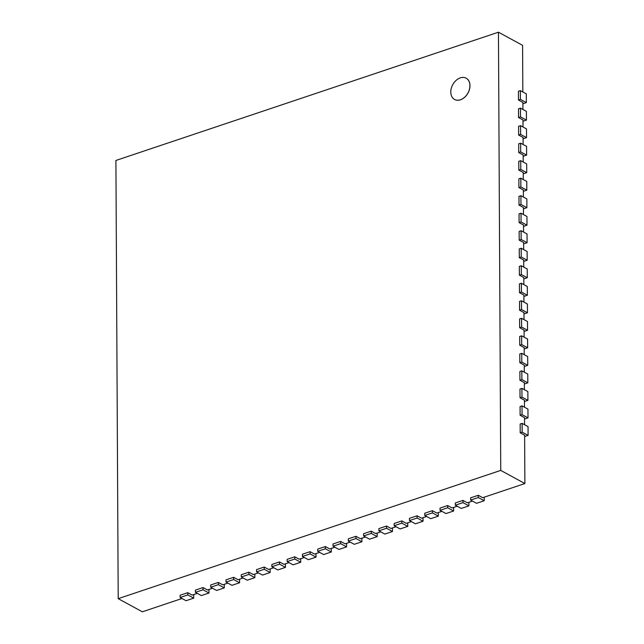 <?xml version="1.0" encoding="UTF-8"?>
<svg xmlns="http://www.w3.org/2000/svg" width="644" height="644" viewBox="0 0 644 644"><rect width="100%" height="100%" fill="white"/><g stroke="black" fill="none" stroke-linecap="round" stroke-linejoin="round"><path stroke-width="0.97" d="M460.299 77.868A12.107 8.67 -61.4 0 0 451.283 88.333A12.107 8.67 -61.4 0 0 454.567 99.458A12.107 8.67 -61.4 0 0 467.971 92.969A12.107 8.67 -61.4 0 0 466.143 78.19A12.107 8.67 -61.4 0 0 460.299 77.868M466.176 78.206A12.107 8.67 118.6 0 1 466.208 78.222A12.107 8.67 118.6 0 1 468.027 93.002A12.107 8.67 118.6 0 1 454.624 99.49A12.107 8.67 118.6 0 1 454.6 99.474L454.624 99.49M118.206 598.662L500.742 470.402L498.448 32.2L115.912 160.461L118.206 598.662L142.34 611.8L182.011 598.501M500.742 470.402L524.884 483.539L482.686 497.691L478.259 495.276L470.611 497.844L470.627 500.074L478.275 497.514L478.259 495.276M472.503 501.096L467.391 502.811L462.972 500.404L455.324 502.972L455.34 505.202L462.98 502.642L462.972 500.404M457.216 506.224L452.104 507.939L447.677 505.532L440.037 508.092L440.045 510.33L447.693 507.762L447.677 505.532M441.929 511.352L436.817 513.067L432.39 510.66L424.742 513.22L424.758 515.458L432.406 512.89L432.39 510.66M426.642 516.48L421.522 518.195L417.103 515.788L409.455 518.348L409.471 520.577L417.111 518.018L417.103 515.788M411.347 521.608L406.235 523.322L401.816 520.907L394.168 523.475L394.176 525.705L401.824 523.145L401.816 520.907M396.06 526.728L390.948 528.442L386.521 526.035L378.881 528.603L378.889 530.833L386.537 528.273L386.521 526.035M380.773 531.855L375.653 533.57L371.234 531.163L363.586 533.731L363.602 535.961L371.242 533.401L371.234 531.163M365.478 536.983L360.366 538.698L355.947 536.291L348.299 538.851L348.307 541.089L355.955 538.521L355.947 536.291M350.191 542.111L345.079 543.826L340.652 541.419L333.012 543.979L333.02 546.217L340.668 543.649L340.652 541.419M334.904 547.239L329.792 548.954L325.365 546.547L317.717 549.107L317.733 551.336L325.373 548.777L325.365 546.547M319.609 552.367L314.497 554.082L310.078 551.667L302.43 554.234L302.439 556.464L310.086 553.904L310.078 551.667M304.322 557.487L299.21 559.201L294.783 556.794L287.144 559.362L287.152 561.592L294.799 559.032L294.783 556.794M289.035 562.615L283.923 564.329L279.496 561.922L271.849 564.482L271.865 566.72L279.512 564.152L279.496 561.922M273.74 567.742L268.629 569.457L264.209 567.05L256.562 569.61L256.578 571.848L264.217 569.28L264.209 567.05M258.453 572.87L253.342 574.585L248.914 572.178L241.275 574.738L241.283 576.968L248.93 574.408L248.914 572.178M243.166 577.998L238.055 579.713L233.627 577.298L225.98 579.866L225.996 582.096L233.643 579.536L233.627 577.298M227.879 583.118L222.76 584.832L218.34 582.426L210.693 584.994L210.709 587.223L218.348 584.663L218.34 582.426M212.584 588.246L207.473 589.96L203.053 587.553L195.406 590.113L195.414 592.351L203.061 589.783L203.053 587.553M197.297 593.374L192.186 595.088L187.758 592.681L180.119 595.241L180.127 597.479L187.774 594.911L187.758 592.681M498.448 32.2L522.59 45.338L522.831 91.955M518.46 100.029L520.408 99.377L526.349 102.605L526.301 93.847L520.368 90.619L518.42 91.271L518.46 100.029L522.888 102.436L522.92 109.472M518.557 117.538L520.505 116.886L526.438 120.122L526.398 111.364L520.457 108.128L518.509 108.788L518.557 117.538L522.976 119.945L523.017 126.989M518.645 135.055L520.594 134.403L526.534 137.631L526.486 128.881L520.553 125.644L518.597 126.296L518.645 135.055L523.073 137.462L523.105 144.498M518.734 152.572L520.69 151.912L526.623 155.148L526.583 146.389L520.642 143.161L518.694 143.813L518.734 152.572L523.161 154.979L523.202 162.014M518.831 170.08L520.779 169.428L526.72 172.664L526.671 163.906L520.73 160.67L518.782 161.322L518.831 170.08L523.25 172.487L523.29 179.531M518.919 187.597L520.867 186.945L526.808 190.173L526.76 181.415L520.827 178.187L518.879 178.839L518.919 187.597L523.347 190.004L523.379 197.04M519.016 205.114L520.964 204.454L526.897 207.69L526.856 198.932L520.916 195.704L518.967 196.356L519.016 205.114L523.435 207.521L523.475 214.557M519.104 222.623L521.052 221.971L526.993 225.207L526.945 216.448L521.004 213.212L519.056 213.864L519.104 222.623L523.532 225.03L523.564 232.073M519.193 240.14L521.149 239.488L527.082 242.716L527.034 233.957L521.101 230.729L519.153 231.381L519.193 240.14L523.62 242.547L523.653 249.582M519.289 257.656L521.238 256.996L527.178 260.232L527.13 251.474L521.189 248.246L519.241 248.898L519.289 257.656L523.709 260.063L523.749 267.099M519.378 275.165L521.326 274.513L527.267 277.749L527.219 268.991L521.286 265.755L519.33 266.407L519.378 275.165L523.805 277.572L523.838 284.616M519.475 292.682L521.423 292.03L527.356 295.258L527.315 286.5L521.374 283.271L519.426 283.923L519.475 292.682L523.894 295.089L523.934 302.125M519.563 310.191L521.511 309.539L527.452 312.775L527.404 304.016L521.463 300.78L519.515 301.44L519.563 310.191L523.983 312.606L524.023 319.641M519.652 327.707L521.608 327.055L527.541 330.283L527.492 321.533L521.559 318.297L519.611 318.949L519.652 327.707L524.079 330.114L524.111 337.15M519.748 345.224L521.696 344.572L527.637 347.8L527.589 339.042L521.648 335.814L519.7 336.466L519.748 345.224L524.168 347.631L524.208 354.667M519.837 362.733L521.785 362.081L527.726 365.317L527.678 356.559L521.745 353.323L519.789 353.983L519.837 362.733L524.264 365.148L524.297 372.184M519.933 380.25L521.881 379.598L527.814 382.826L527.774 374.075L521.833 370.839L519.885 371.491L519.933 380.25L524.353 382.657L524.393 389.692M520.022 397.767L521.97 397.115L527.911 400.343L527.863 391.584L521.922 388.356L519.974 389.008L520.022 397.767L524.441 400.174L524.482 407.209M520.111 415.275L522.059 414.623L528 417.859L527.951 409.101L522.018 405.865L520.07 406.525L520.111 415.275L524.538 417.69L524.57 424.726M520.207 432.792L522.155 432.14L528.088 435.368L528.048 426.618L522.107 423.382L520.159 424.034L520.207 432.792L524.627 435.199L524.884 483.539M484.191 497.184L484.208 500.742L478.275 497.514M470.627 500.074L476.56 503.31L484.208 500.742M522.155 432.14L522.107 423.382M528.088 435.368L524.635 436.527M522.059 414.623L522.018 405.865M528 417.859L524.546 419.019M521.97 397.115L521.922 388.356M527.911 400.343L524.449 401.502M521.881 379.598L521.833 370.839M527.814 382.826L524.361 383.985M521.785 362.081L521.745 353.323M527.726 365.317L524.272 366.476M521.696 344.572L521.648 335.814M527.637 347.8L524.176 348.959M521.608 327.055L521.559 318.297M527.541 330.283L524.087 331.443M521.511 309.539L521.463 300.78M527.452 312.775L523.991 313.934M521.423 292.03L521.374 283.271M527.356 295.258L523.902 296.417M521.326 274.513L521.286 265.755M527.267 277.749L523.814 278.9M521.238 256.996L521.189 248.246M527.178 260.232L523.717 261.392M521.149 239.488L521.101 230.729M527.082 242.716L523.628 243.875M521.052 221.971L521.004 213.212M526.993 225.207L523.532 226.366M520.964 204.454L520.916 195.704M526.897 207.69L523.443 208.849M520.867 186.945L520.827 178.187M526.808 190.173L523.355 191.332M520.779 169.428L520.73 160.67M526.72 172.664L523.258 173.824M520.69 151.912L520.642 143.161M526.623 155.148L523.169 156.307M520.594 134.403L520.553 125.644M526.534 137.631L523.073 138.79M520.505 116.886L520.457 108.128M526.438 120.122L522.984 121.281M520.408 99.377L520.368 90.619M526.349 102.605L522.896 103.765M468.904 502.312L468.921 505.87L462.98 502.642M455.34 505.202L461.273 508.438L468.921 505.87M453.609 507.432L453.634 510.998L447.693 507.762M440.045 510.33L445.986 513.558L453.634 510.998M438.323 512.56L438.339 516.126L432.406 512.89M424.758 515.458L430.699 518.686L438.339 516.126M423.036 517.687L423.052 521.254L417.111 518.018M409.471 520.577L415.404 523.814L423.052 521.254M407.741 522.815L407.765 526.373L401.824 523.145M394.176 525.705L400.117 528.941L407.765 526.373M392.454 527.943L392.47 531.501L386.537 528.273M378.889 530.833L384.83 534.069L392.47 531.501M377.167 533.063L377.183 536.629L371.242 533.401M363.602 535.961L369.535 539.189L377.183 536.629M361.872 538.191L361.896 541.757L355.955 538.521M348.307 541.089L354.248 544.317L361.896 541.757M346.585 543.319L346.601 546.885L340.668 543.649M333.02 546.217L338.961 549.445L346.601 546.885M331.298 548.447L331.314 552.005L325.373 548.777M317.733 551.336L323.666 554.573L331.314 552.005M316.003 553.574L316.027 557.132L310.086 553.904M302.439 556.464L308.379 559.7L316.027 557.132M300.716 558.702L300.732 562.26L294.799 559.032M287.152 561.592L293.092 564.828L300.732 562.26M285.429 563.822L285.445 567.388L279.512 564.152M271.865 566.72L277.797 569.948L285.445 567.388M270.142 568.95L270.158 572.516L264.217 569.28M256.578 571.848L262.511 575.076L270.158 572.516M254.847 574.078L254.871 577.644L248.93 574.408M241.283 576.968L247.224 580.204L254.871 577.644M239.56 579.206L239.576 582.764L233.643 579.536M225.996 582.096L231.937 585.332L239.576 582.764M224.273 584.333L224.289 587.891L218.348 584.663M210.709 587.223L216.642 590.459L224.289 587.891M208.978 589.453L209.002 593.019L203.061 589.783M195.414 592.351L201.355 595.579L209.002 593.019M193.691 594.581L193.707 598.147L187.774 594.911M180.127 597.479L186.068 600.707L193.707 598.147"/></g></svg>
